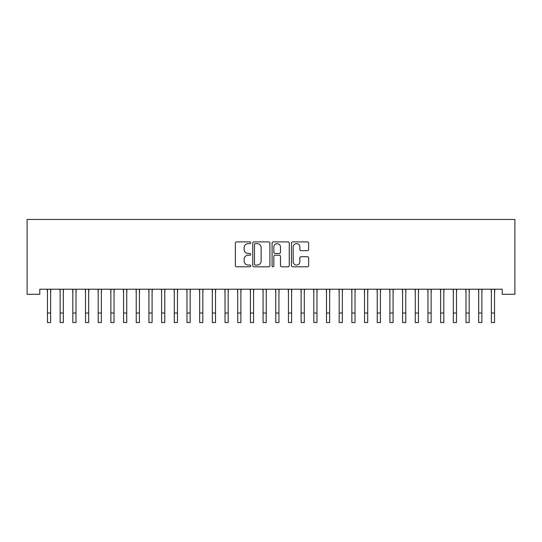 <?xml version="1.0" encoding="UTF-8"?>
<svg xmlns="http://www.w3.org/2000/svg" width="542" height="542" viewBox="0 0 542 542"><rect width="100%" height="100%" fill="white"/><g stroke="black" fill="none" stroke-linecap="round" stroke-linejoin="round"><path stroke-width="0.81" d="M250.709 242.762A0.874 0.874 0 0 0 249.835 241.888L236.61 241.888A1.247 1.247 0 0 0 235.363 243.134L235.363 265.546A1.247 1.247 0 0 0 236.61 266.793L249.835 266.793A0.874 0.874 0 0 0 250.709 265.919A0.874 0.874 0 0 0 249.835 265.045L248.121 265.045A3.984 3.984 0 0 1 244.137 261.061L244.137 259.198A3.984 3.984 0 0 1 248.121 255.214L249.835 255.214A0.874 0.874 0 0 0 250.709 254.34A0.874 0.874 0 0 0 249.835 253.466L248.121 253.466A3.984 3.984 0 0 1 244.137 249.483L244.137 247.619A3.984 3.984 0 0 1 248.121 243.636L249.835 243.636A0.874 0.874 0 0 0 250.709 242.762M307.382 250.668A1.247 1.247 0 0 0 308.628 249.422L308.628 243.134A1.247 1.247 0 0 0 307.382 241.888L292.694 241.888A1.247 1.247 0 0 0 291.447 243.134L291.447 265.546A1.247 1.247 0 0 0 292.694 266.793L307.382 266.793A1.247 1.247 0 0 0 308.628 265.546L308.628 257.951A1.247 1.247 0 0 0 307.382 256.705L301.095 256.705A1.247 1.247 0 0 0 299.855 257.951L299.855 261.718A3.333 3.333 0 0 1 296.521 265.045A3.333 3.333 0 0 1 293.188 261.718L293.188 246.962A3.333 3.333 0 0 1 296.521 243.636A3.333 3.333 0 0 1 299.855 246.962L299.855 249.422A1.247 1.247 0 0 0 301.095 250.668L307.382 250.668M502.217 289.218L39.783 289.218L39.783 294.292L27.1 294.292L27.1 219.463L514.9 219.463L514.9 294.292L502.217 294.292L502.217 289.218M269.909 243.134A1.247 1.247 0 0 0 268.663 241.888L253.974 241.888A1.247 1.247 0 0 0 252.728 243.134L252.728 265.546A1.247 1.247 0 0 0 253.974 266.793L268.663 266.793A1.247 1.247 0 0 0 269.909 265.546L269.909 243.134M273.337 241.888L288.026 241.888A1.247 1.247 0 0 1 289.272 243.134L289.272 265.546A1.247 1.247 0 0 1 288.026 266.793L281.738 266.793A1.247 1.247 0 0 1 280.492 265.546L280.492 256.454A1.247 1.247 0 0 0 279.245 255.214L275.079 255.214A1.247 1.247 0 0 0 273.832 256.454L273.832 265.919A0.874 0.874 0 0 1 272.958 266.793A0.874 0.874 0 0 1 272.091 265.919L272.091 243.134A1.247 1.247 0 0 1 273.337 241.888M255.343 243.636A0.874 0.874 0 0 0 254.476 244.503L254.476 264.178A0.874 0.874 0 0 0 255.343 265.045L257.152 265.045A3.984 3.984 0 0 0 261.136 261.061L261.136 247.619A3.984 3.984 0 0 0 257.152 243.636L255.343 243.636M280.492 247.023A3.333 3.333 0 0 0 277.165 243.697A3.333 3.333 0 0 0 273.832 247.023L273.832 252.226A1.247 1.247 0 0 0 275.079 253.466L279.245 253.466A1.247 1.247 0 0 0 280.492 252.226L280.492 247.023M50.63 294.001L50.785 289.218M47.459 294.001L47.296 289.218M47.459 322.537L50.63 322.537L47.459 322.537L47.459 289.618M50.63 322.537L50.63 289.618M63.312 294.001L63.475 289.218M60.142 294.001L59.979 289.218M75.995 294.001L76.158 289.218M72.824 294.001L72.662 289.218M60.142 322.537L63.312 322.537L60.142 322.537L60.142 289.618M63.312 322.537L63.312 289.618M72.824 322.537L75.995 322.537L72.824 322.537L72.824 289.618M75.995 322.537L75.995 289.618M88.678 294.001L88.841 289.218M85.507 294.001L85.345 289.218M101.361 294.001L101.523 289.218M98.19 294.001L98.027 289.218M85.507 322.537L88.678 322.537L85.507 322.537L85.507 289.618M88.678 322.537L88.678 289.618M98.19 322.537L101.361 322.537L98.19 322.537L98.19 289.618M101.361 322.537L101.361 289.618M114.044 294.001L114.206 289.218M110.873 294.001L110.71 289.218M110.873 322.537L114.044 322.537L110.873 322.537L110.873 289.618M114.044 322.537L114.044 289.618M126.726 294.001L126.889 289.218M123.556 294.001L123.393 289.218M123.556 322.537L126.726 322.537L123.556 322.537L123.556 289.618M126.726 322.537L126.726 289.618M139.409 294.001L139.572 289.218M136.238 294.001L136.076 289.218M136.238 322.537L139.409 322.537L136.238 322.537L136.238 289.618M139.409 322.537L139.409 289.618M152.092 294.001L152.255 289.218M148.921 294.001L148.765 289.218M148.921 322.537L152.092 322.537L148.921 322.537L148.921 289.618M152.092 322.537L152.092 289.618M164.775 294.001L164.937 289.218M161.604 294.001L161.448 289.218M161.604 322.537L164.775 322.537L161.604 322.537L161.604 289.618M164.775 322.537L164.775 289.618M177.458 294.001L177.62 289.218M174.287 294.001L174.131 289.218M174.287 322.537L177.458 322.537L174.287 322.537L174.287 289.618M177.458 322.537L177.458 289.618M190.147 294.001L190.303 289.218M186.976 294.001L186.814 289.218M186.976 322.537L190.147 322.537L186.976 322.537L186.976 289.618M190.147 322.537L190.147 289.618M202.83 294.001L202.986 289.218M199.659 294.001L199.497 289.218M199.659 322.537L202.83 322.537L199.659 322.537L199.659 289.618M202.83 322.537L202.83 289.618M215.513 294.001L215.669 289.218M212.342 294.001L212.179 289.218M212.342 322.537L215.513 322.537L212.342 322.537L212.342 289.618M215.513 322.537L215.513 289.618M228.196 294.001L228.351 289.218M225.025 294.001L224.862 289.218M225.025 322.537L228.196 322.537L225.025 322.537L225.025 289.618M228.196 322.537L228.196 289.618M240.878 294.001L241.041 289.218M237.708 294.001L237.545 289.218M237.708 322.537L240.878 322.537L237.708 322.537L237.708 289.618M240.878 322.537L240.878 289.618M253.561 294.001L253.724 289.218M250.39 294.001L250.228 289.218M250.39 322.537L253.561 322.537L250.39 322.537L250.39 289.618M253.561 322.537L253.561 289.618M266.244 294.001L266.407 289.218M263.073 294.001L262.911 289.218M263.073 322.537L266.244 322.537L263.073 322.537L263.073 289.618M266.244 322.537L266.244 289.618M278.927 294.001L279.089 289.218M275.756 294.001L275.593 289.218M275.756 322.537L278.927 322.537L275.756 322.537L275.756 289.618M278.927 322.537L278.927 289.618M291.61 294.001L291.772 289.218M288.439 294.001L288.276 289.218M288.439 322.537L291.61 322.537L288.439 322.537L288.439 289.618M291.61 322.537L291.61 289.618M304.292 294.001L304.455 289.218M301.122 294.001L300.959 289.218M301.122 322.537L304.292 322.537L301.122 322.537L301.122 289.618M304.292 322.537L304.292 289.618M316.975 294.001L317.138 289.218M313.804 294.001L313.649 289.218M313.804 322.537L316.975 322.537L313.804 322.537L313.804 289.618M316.975 322.537L316.975 289.618M329.658 294.001L329.821 289.218M326.487 294.001L326.331 289.218M326.487 322.537L329.658 322.537L326.487 322.537L326.487 289.618M329.658 322.537L329.658 289.618M342.341 294.001L342.503 289.218M339.17 294.001L339.014 289.218M355.024 294.001L355.186 289.218M351.853 294.001L351.697 289.218M367.713 294.001L367.869 289.218M364.542 294.001L364.38 289.218M380.396 294.001L380.552 289.218M377.225 294.001L377.063 289.218M393.079 294.001L393.235 289.218M389.908 294.001L389.745 289.218M405.762 294.001L405.924 289.218M402.591 294.001L402.428 289.218M418.444 294.001L418.607 289.218M415.274 294.001L415.111 289.218M339.17 322.537L342.341 322.537L339.17 322.537L339.17 289.618M342.341 322.537L342.341 289.618M351.853 322.537L355.024 322.537L351.853 322.537L351.853 289.618M355.024 322.537L355.024 289.618M364.542 322.537L367.713 322.537L364.542 322.537L364.542 289.618M367.713 322.537L367.713 289.618M377.225 322.537L380.396 322.537L377.225 322.537L377.225 289.618M380.396 322.537L380.396 289.618M389.908 322.537L393.079 322.537L389.908 322.537L389.908 289.618M393.079 322.537L393.079 289.618M402.591 322.537L405.762 322.537L402.591 322.537L402.591 289.618M405.762 322.537L405.762 289.618M415.274 322.537L418.444 322.537L415.274 322.537L415.274 289.618M418.444 322.537L418.444 289.618M431.127 294.001L431.29 289.218M427.956 294.001L427.794 289.218M427.956 322.537L431.127 322.537L427.956 322.537L427.956 289.618M431.127 322.537L431.127 289.618M443.81 294.001L443.973 289.218M440.639 294.001L440.477 289.218M440.639 322.537L443.81 322.537L440.639 322.537L440.639 289.618M443.81 322.537L443.81 289.618M456.493 294.001L456.655 289.218M453.322 294.001L453.159 289.218M453.322 322.537L456.493 322.537L453.322 322.537L453.322 289.618M456.493 322.537L456.493 289.618M469.176 294.001L469.338 289.218M466.005 294.001L465.842 289.218M466.005 322.537L469.176 322.537L466.005 322.537L466.005 289.618M469.176 322.537L469.176 289.618M481.858 294.001L482.021 289.218M478.688 294.001L478.525 289.218M478.688 322.537L481.858 322.537L478.688 322.537L478.688 289.618M481.858 322.537L481.858 289.618M494.541 294.001L494.704 289.218M491.37 294.001L491.215 289.218M491.37 322.537L494.541 322.537L491.37 322.537L491.37 289.618M494.541 322.537L494.541 289.618M47.459 313.025L50.63 313.025M60.142 313.025L63.312 313.025M72.824 313.025L75.995 313.025M85.507 313.025L88.678 313.025M98.19 313.025L101.361 313.025M110.873 313.025L114.044 313.025M123.556 313.025L126.726 313.025M136.238 313.025L139.409 313.025M148.921 313.025L152.092 313.025M161.604 313.025L164.775 313.025M174.287 313.025L177.458 313.025M186.976 313.025L190.147 313.025M199.659 313.025L202.83 313.025M212.342 313.025L215.513 313.025M225.025 313.025L228.196 313.025M237.708 313.025L240.878 313.025M250.39 313.025L253.561 313.025M263.073 313.025L266.244 313.025M275.756 313.025L278.927 313.025M288.439 313.025L291.61 313.025M301.122 313.025L304.292 313.025M313.804 313.025L316.975 313.025M326.487 313.025L329.658 313.025M339.17 313.025L342.341 313.025M351.853 313.025L355.024 313.025M364.542 313.025L367.713 313.025M377.225 313.025L380.396 313.025M389.908 313.025L393.079 313.025M402.591 313.025L405.762 313.025M415.274 313.025L418.444 313.025M427.956 313.025L431.127 313.025M440.639 313.025L443.81 313.025M453.322 313.025L456.493 313.025M466.005 313.025L469.176 313.025M478.688 313.025L481.858 313.025M491.37 313.025L494.541 313.025"/></g></svg>
